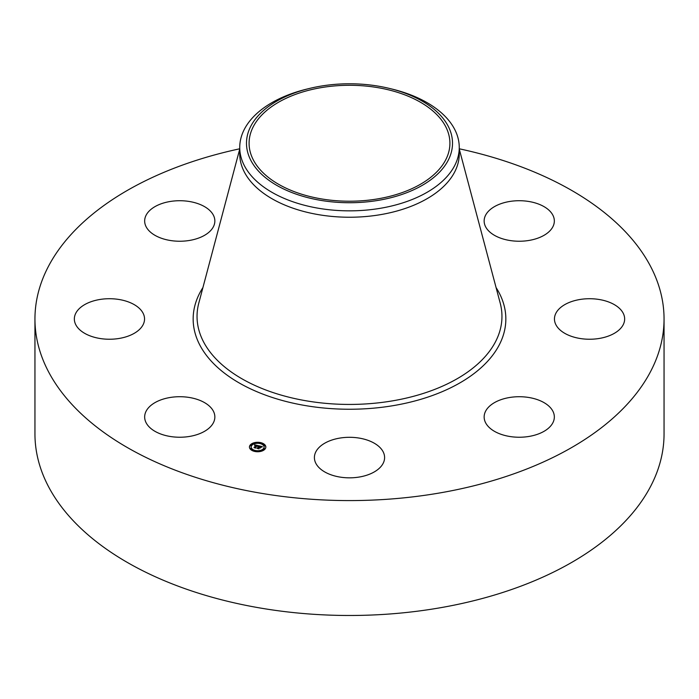 <?xml version="1.0" encoding="UTF-8"?>
<svg xmlns="http://www.w3.org/2000/svg" width="699" height="699" viewBox="0 0 699 699"><rect width="100%" height="100%" fill="white"/><g stroke="black" fill="none" stroke-linecap="round" stroke-linejoin="round"><path stroke-width="1.05" d="M213.44 411.274A35.099 20.262 180 0 1 214.855 416.98A35.099 20.262 180 0 1 184.746 437.032A35.099 20.262 180 0 1 146.082 422.685A35.099 20.262 180 0 1 144.658 416.98A35.099 20.262 180 0 1 174.767 396.918A35.099 20.262 180 0 1 213.44 411.274M459.26 148.791A314.55 181.6 180 0 1 664.05 318.98L664.05 433.878A314.55 181.6 180 0 1 438.055 608.139A314.55 181.6 180 0 1 34.95 433.878L34.95 318.98A314.55 181.6 180 0 1 239.74 148.791M664.05 318.98A314.55 181.6 180 0 1 438.055 493.241A314.55 181.6 180 0 1 34.95 318.98M389.509 88.45L392.13 89.088A109.76 63.373 180 0 1 459.26 147.48L459.26 153.867A109.76 63.373 180 0 1 380.405 214.672A109.76 63.373 180 0 1 239.74 153.867L239.74 147.48A109.76 63.373 180 0 1 244.178 129.638A109.76 63.373 180 0 1 306.87 89.088L309.491 88.45A103.015 59.476 180 0 1 389.509 88.45A103.015 59.476 180 0 1 448.347 160.001A103.015 59.476 180 0 1 320.5 200.325A103.015 59.476 180 0 1 250.653 126.51A103.015 59.476 180 0 1 309.491 88.45M459.26 147.48A109.76 63.373 180 0 1 454.822 165.322A109.76 63.373 180 0 1 380.405 208.285A109.76 63.373 180 0 1 239.74 147.48M377.766 198.874A100.411 57.973 180 0 1 249.089 143.251A100.411 57.973 180 0 1 321.234 87.628A100.411 57.973 180 0 1 449.911 143.251A100.411 57.973 180 0 1 377.766 198.874M558.754 309.264A35.099 20.262 180 0 1 598.23 299.347A35.099 20.262 180 0 1 624.653 318.98A35.099 20.262 180 0 1 620.354 328.696A35.099 20.262 180 0 1 580.869 338.613A35.099 20.262 180 0 1 554.456 318.98A35.099 20.262 180 0 1 558.754 309.264M189.639 240.421A35.099 20.262 180 0 1 144.658 220.98A35.099 20.262 180 0 1 169.874 201.539A35.099 20.262 180 0 1 214.855 220.98A35.099 20.262 180 0 1 189.639 240.421M509.361 397.539A35.099 20.262 180 0 1 554.342 416.98A35.099 20.262 180 0 1 529.126 436.421A35.099 20.262 180 0 1 484.145 416.98A35.099 20.262 180 0 1 509.361 397.539M366.328 439.785A35.099 20.262 180 0 1 384.599 457.574A35.099 20.262 180 0 1 332.672 475.355A35.099 20.262 180 0 1 314.401 457.574A35.099 20.262 180 0 1 366.328 439.785M485.56 226.686A35.099 20.262 180 0 1 484.145 220.98A35.099 20.262 180 0 1 514.254 200.919A35.099 20.262 180 0 1 552.918 215.275A35.099 20.262 180 0 1 554.342 220.98A35.099 20.262 180 0 1 524.233 241.033A35.099 20.262 180 0 1 485.56 226.686M140.246 328.696A35.099 20.262 180 0 1 100.77 338.613A35.099 20.262 180 0 1 74.347 318.98A35.099 20.262 180 0 1 78.646 309.264A35.099 20.262 180 0 1 118.131 299.347A35.099 20.262 180 0 1 144.544 318.98A35.099 20.262 180 0 1 140.246 328.696M265.209 448.828A8.196 4.727 180 0 1 256.035 451.659A8.196 4.727 180 0 1 249.438 447.019A8.196 4.727 180 0 1 250.067 445.211A8.196 4.727 180 0 1 259.233 442.38A8.196 4.727 180 0 1 265.83 447.019A8.196 4.727 180 0 1 265.209 448.828M263.602 448.452A6.457 3.731 180 0 1 256.376 450.68A6.457 3.731 180 0 1 251.177 447.019A6.457 3.731 180 0 1 251.675 445.595A6.457 3.731 180 0 1 258.892 443.367A6.457 3.731 180 0 1 264.091 447.019A6.457 3.731 180 0 1 263.602 448.452M258.534 445.735L257.678 446.18L256.813 445.49L255.528 447.858L254.017 447.491L256 445.481L254.777 445.595L256.105 445.342L254.654 445.49L254.602 444.782L258.534 445.735M258.63 445.91L257.748 446.294L258.639 445.84M257.564 445.875L256.926 445.7L255.546 447.622L255.817 448.111L254.121 447.701L255.668 448.015L256.865 445.621L257.59 445.91M262.317 446.609L261.365 447.054L259.879 446.207L259.233 447.107L260.002 446.364L261.243 446.888L260.045 446.434L259.521 447.177L260.779 447.098L260.203 447.893L259.119 447.264L258.674 448.575L257.049 448.19L257.765 448.068L258.359 447.246L257.8 447.194L258.455 447.107L257.721 447.063L258.569 446.949L258.883 445.787L262.317 446.609M262.343 446.827L261.417 447.185L262.343 446.827M260.377 448.05L260.91 447.168L260.377 448.05M259.285 447.491L258.988 448.863L257.022 448.339L258.84 448.775L259.242 447.421L259.967 447.657L259.285 447.491M260.902 443.227L259.941 443.114L260.902 443.227M264.86 448.749L263.907 448.644L264.86 448.749M264.86 445.516L263.907 445.403L264.86 445.516M255.292 451.038L254.34 450.925L255.292 451.038M260.902 451.038L259.941 450.925L260.902 451.038M250.408 445.289L251.369 445.403L250.408 445.289M254.375 443.009L255.327 443.114L254.375 443.009M250.408 448.531L251.369 448.644L250.408 448.531M258.473 446.932L259.154 446.137M258.359 447.596L258.455 447.107M257.835 448.374L258.359 447.246M259.154 446.259L259.74 446.399M256.105 445.543L256.682 445.674M256 445.831L256.105 445.342M254.724 447.666L256 445.42M265.821 447.22A8.196 4.727 0 0 0 260.937 443.096M260.089 442.913A8.196 4.727 0 0 0 255.187 442.913M254.34 443.096A8.196 4.727 0 0 0 250.067 445.613A8.196 4.727 0 0 0 249.447 447.22M251.186 447.22A6.457 3.731 0 0 0 251.177 447.43A6.457 3.731 0 0 0 254.541 450.698M255.327 450.907A6.457 3.731 0 0 0 259.941 450.907M260.736 450.698A6.457 3.731 0 0 0 263.602 448.854A6.457 3.731 0 0 0 264.091 447.43A6.457 3.731 0 0 0 264.082 447.22M263.942 448.933L264.86 448.933M263.942 445.7L264.86 445.7M250.408 445.7L251.325 445.7M250.408 448.933L251.325 448.933M459.26 149.036L500.196 303.069A152.461 88.022 180 0 1 392.427 400.877A152.461 88.022 180 0 1 198.804 303.069L239.74 149.036M496.08 287.577A156.349 90.267 180 0 1 393.52 405.595A156.349 90.267 180 0 1 235.152 380.536A156.349 90.267 180 0 1 202.92 287.577"/></g></svg>
